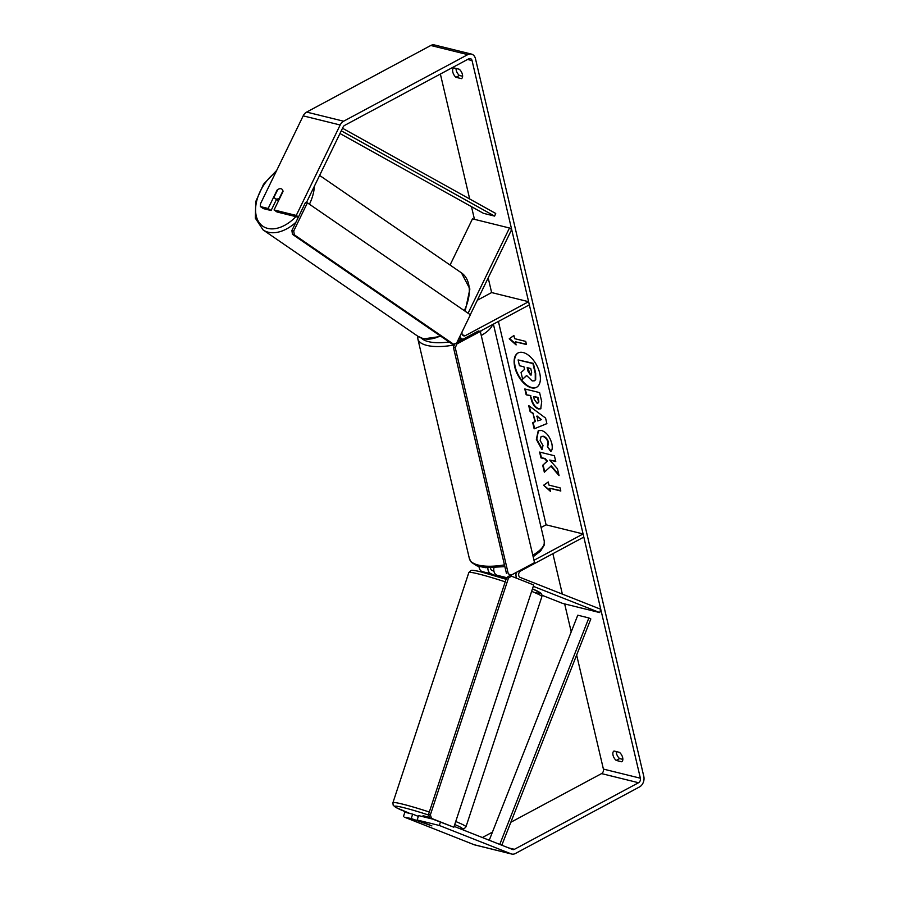 <?xml version="1.0" encoding="UTF-8"?>
<svg xmlns="http://www.w3.org/2000/svg" width="899" height="899" viewBox="0 0 899 899"><rect width="100%" height="100%" fill="white"/><g stroke="black" fill="none" stroke-linecap="round" stroke-linejoin="round"><path stroke-width="1.35" d="M450.062 265.036L472.492 218.85L509.475 227.998L468.076 313.234M479.965 331.338L529.354 304.851L528.612 301.704L465.356 335.642A3.472 2.607 103.9 0 1 463.794 335.866A3.472 2.607 103.9 0 1 462.097 331.843M459.872 336.406A6.945 5.225 103.9 0 0 462.963 339.238A6.945 5.225 103.9 0 0 463.019 339.249M477.335 300.232L491.629 292.568L528.612 301.704M470.289 314.751L511.677 229.515L509.475 227.998M500.046 577.349L491.023 573.787A6.945 5.225 -76.1 0 1 487.865 567.842M533.984 560.291L583.091 533.95L583.822 537.085L520.566 571.011A3.472 2.607 -76.1 0 0 518.644 574.371A3.472 2.607 -76.1 0 0 520.218 577.439L600.757 609.286L599.667 612.567L562.684 603.431L542.018 595.262M486.662 573.371L482.145 571.595A6.945 5.225 -76.1 0 1 479.01 566.527M599.667 612.567L533.298 586.328M493.944 567.842A6.945 5.225 103.9 0 0 496.945 575.248L506.193 578.9M541.086 527.499L546.098 524.814L583.091 533.95M516.633 578.226A6.945 5.225 -76.1 0 1 516.386 572.348M493.944 571.213L492.113 570.494A3.472 2.607 -76.1 0 1 490.539 567.921M422.744 816.64L423.047 815.696L429.486 817.416M422.316 822.473L431.868 825.9L422.316 822.473M501.743 577.147L501.518 577.81L501.732 577.136M518.24 352.858A19.508 10.631 -118.2 0 0 515.206 366.848A19.508 10.631 -118.2 0 0 536.681 387.222M539.726 373.242A19.508 10.631 -118.2 0 0 518.026 352.97A19.508 10.631 -118.2 0 0 514.779 367.073A19.508 10.631 -118.2 0 0 536.467 387.345A19.508 10.631 -118.2 0 0 539.726 373.242M306.424 202.59L343.126 127.017A3.472 2.607 -76.1 0 1 344.598 125.399L468.761 58.817A3.472 2.607 -76.1 0 1 470.323 58.581A3.472 2.607 -76.1 0 1 472.054 60.57L640.38 778.219A3.472 2.607 -76.1 0 1 638.548 782.737L514.397 849.33A3.472 2.607 -76.1 0 1 512.823 849.555A3.472 2.607 -76.1 0 1 512.576 849.476L454.13 826.372M440.375 74.033L469.683 198.971M471.481 206.658L474.458 219.345M488.191 277.892L491.629 292.568M498.406 321.449L546.098 524.814M552.874 553.683L562.358 594.104M564.662 603.914L571.213 631.873M576.641 655.011L603.398 769.083A3.472 2.607 -76.1 0 1 601.566 773.601L510.846 822.259M550.84 466.12L559.066 475.616L557.447 468.739L549.761 460.052L555.762 461.535L554.402 455.737L539.602 452.073L540.973 457.872L544.794 458.827L546.963 461.356L542.704 465.255L544.333 472.222L551.267 465.884L558.83 474.616M534.972 421.788L533.073 413.675L530.107 411.551L528.702 405.573L545.581 418.08L546.884 423.643L534.152 428.834L532.702 422.654L535.399 421.552L533.073 413.675M455.995 77.303A5.787 3.147 61.8 0 1 452.815 72.1A5.787 3.147 61.8 0 1 453.77 67.897A5.787 3.147 61.8 0 1 453.793 67.886L459.232 69.234A5.787 3.147 61.8 0 1 462.423 74.46A5.787 3.147 61.8 0 1 461.457 78.64A5.787 3.147 61.8 0 1 461.445 78.651L455.995 77.303L459.411 75.471A5.787 3.147 61.8 0 1 456.029 68.436M616.22 760.43L621.67 761.768A5.787 3.147 -118.2 0 0 621.681 761.768A5.787 3.147 -118.2 0 0 622.647 757.576A5.787 3.147 -118.2 0 0 619.456 752.351L614.017 751.013A5.787 3.147 -118.2 0 0 613.995 751.025A5.787 3.147 -118.2 0 0 613.039 755.216A5.787 3.147 -118.2 0 0 616.22 760.43L619.647 758.587L622.838 759.385M550.458 491.393L543.592 485.258L548.255 481.976L548.986 485.123L560.077 487.865L560.819 491L549.727 488.258L550.458 491.393M514.633 338.665L513.902 335.518L509.239 338.799L516.105 344.935L515.374 341.8L526.466 344.542L525.735 341.406L514.633 338.665M538.546 409L538.501 408.989C534.883 407.719 532.41 404.28 531.062 398.673L530.388 395.807L526.162 394.762L524.802 388.964L539.602 392.616L541.704 401.583L540.726 408.854L538.973 408.764C535.31 407.494 532.837 404.056 531.489 398.448L530.388 395.807M541.861 449.455L536.343 439.364L538.243 430.722L541.513 430.475C546.345 432.149 549.772 436.464 551.784 443.409C552.649 447.545 552.312 450.253 550.784 451.523L547.379 446.567L548.03 442.42C547.075 439.24 545.378 437.251 542.951 436.464L541.074 436.588L540.13 440.476L543.03 445.634L541.861 449.455M298.322 217.243L277.016 211.984L274.06 209.95L296.254 215.434L340.17 124.995A8.102 6.091 -76.1 0 1 343.62 121.219L467.772 54.625A8.102 6.091 -76.1 0 1 471.436 54.086A8.102 6.091 -76.1 0 1 475.481 58.738L643.796 776.388A8.102 6.091 -76.1 0 1 639.537 786.917L515.374 853.511A8.102 6.091 -76.1 0 1 511.711 854.05A8.102 6.091 -76.1 0 1 511.126 853.859L439.341 825.484L440.42 822.192M462.614 76.258L459.411 75.471M616.253 751.564A5.787 3.147 -118.2 0 0 619.647 758.587M260.339 206.568L263.283 208.59L271.093 210.523L268.149 208.489L260.339 206.568L260.508 203.736L303.188 115.859A8.102 6.091 -76.1 0 1 306.638 112.083L430.79 45.489A8.102 6.091 -76.1 0 1 434.453 44.95L471.436 54.086M492.427 832.137L482.358 837.531M511.711 854.05L474.728 844.914A8.102 6.091 -76.1 0 1 474.144 844.723L404.381 817.146L411.225 818.528L431.868 825.9L417.147 820L439.341 825.484M417.147 820L418.597 815.607L432.419 819.034M403.415 816.607L404.865 812.224L412.675 814.146L411.225 818.528M418.338 816.382L412.675 814.146M276.465 199.454L271.093 210.523M274.06 209.95L283.005 191.532A5.787 3.663 -55.5 0 0 281.837 189.105A5.787 3.663 -55.5 0 0 281.05 188.745A5.787 3.663 -55.5 0 0 277.094 190.071L268.149 208.489M296.254 215.434L298.468 216.962M526.679 375.591L522.634 379.198L521.06 372.489L524.555 369.377L523.96 366.826L519.465 365.724L518.105 359.915L532.927 363.578L535.253 373.49L535.253 379.917L534.388 380.805L532.197 380.918L526.623 375.479L522.634 379.198M518.105 359.915L533.354 363.342L535.68 373.265L535.68 379.693L534.59 380.682M550.278 490.618L543.592 485.258M544.019 485.033L548.266 482.044M560.74 490.64L549.727 488.258M526.387 344.182L515.374 341.8M513.913 335.585L509.239 338.799M509.666 338.575L515.925 344.16M533.5 413.45L530.107 411.551M530.534 411.326L529.286 406M546.873 423.586L534.152 428.834M534.579 428.598L533.152 422.485M541.389 419.619L537.085 416.012L537.759 420.912L541.389 419.619L536.658 416.248M530.815 395.571L526.162 394.762M526.589 394.537L525.319 389.087M540.94 408.73L538.501 408.989M538.029 402.954L536.995 403.157C538.254 403.404 538.647 402.449 538.153 400.291L537.512 397.572L533.601 396.605L534.253 399.347L536.995 403.157M537.422 402.921C538.681 403.168 539.074 402.213 538.58 400.055L537.939 397.336L533.601 396.605M540.119 452.208L541.4 457.647L545.221 458.591L547.39 461.131L542.704 465.255M543.131 465.03L544.727 471.851M555.683 461.176L549.761 460.052M542.288 449.23L536.77 439.139L538.467 430.621M551.109 451.152L547.379 446.567M547.806 446.342L548.457 442.196C547.502 439.015 545.805 437.026 543.378 436.24L541.288 436.487M527.691 367.758L530.612 375.018L531.635 372.31L530.736 368.511L527.174 367.624L528.084 371.456L530.567 375.007L531.354 374.973M274.195 196.881A5.787 3.663 -55.5 0 0 275.285 198.634A5.787 3.663 -55.5 0 0 276.072 198.982A5.787 3.663 -55.5 0 0 279.375 198.162L282.927 190.858A5.787 3.663 -55.5 0 0 281.837 189.105A5.787 3.663 -55.5 0 0 281.05 188.745A5.787 3.663 -55.5 0 0 277.746 189.577L274.195 196.881M470.368 314.807L307.402 202.826L305.548 202.376L291.883 230.526L293.726 230.976L294.333 234.808L453.613 344.25L456.692 342.957L470.368 314.807M307.402 202.826L293.726 230.976M294.333 234.808L292.478 234.347L451.759 343.789L453.613 344.25M292.478 234.347L291.883 230.526M480.302 331.428L456.804 344.036L455.276 347.789L508.272 573.753L511.025 575.225L534.534 562.617L480.302 331.428L478.459 330.967L456.906 342.519M455.119 343.62L456.804 344.036M511.025 575.225L508.272 573.753M455.276 347.789L453.422 347.34L506.429 573.304M453.422 347.34L454.894 343.71M511.396 576.158L533.736 584.991L453.849 827.226L429.655 817.933L431.509 818.393L430.374 814.854L508.463 578.091L511.396 576.158L509.542 575.697L506.609 577.641L508.463 578.091M453.849 827.226L431.509 818.393M430.374 814.854L428.531 814.393L506.609 577.641L496.945 575.248M428.531 814.393L429.655 817.933M342.53 128.254L495.72 213.456L494.619 216.097L483.527 213.355L339.968 133.513M341.283 130.816L494.619 216.097M501.811 845.217L590.834 618.95L588.867 617.95L577.776 615.197L489.236 840.25M499.765 844.419L588.867 617.95M462.513 334.934L465.356 335.642M482.145 571.595L491.023 573.787M531.646 591.34A38.466 2.562 18.3 0 1 541.883 596.633L465.974 826.81A38.466 2.562 -161.7 0 0 455.726 821.517M429.306 812.022A38.466 2.562 -161.7 0 0 402.426 804.088A38.466 2.562 -161.7 0 0 392.919 802.717L393.178 805.223L395.762 807.437L409.798 813.438M409.877 813.46A35.567 2.371 18.3 0 1 403.561 807.628A35.567 2.371 18.3 0 1 428.744 815.078M454.737 824.529A35.567 2.371 18.3 0 1 460.176 828.766M392.919 802.717L468.84 572.539A38.466 2.562 18.3 0 1 478.347 573.91A38.466 2.562 18.3 0 1 505.227 581.844M534.298 592.441A35.567 2.371 -161.7 0 0 532.455 588.867M468.84 572.539L471.031 570.494C471.211 570.517 471.245 569.561 481.066 571.899L506.07 579.282A35.567 2.371 -161.7 0 0 481.28 571.966M467.547 59.458L472.054 60.57M603.398 769.083L640.38 778.219M474.144 844.723L511.126 853.859M508.531 847.881L514.397 849.33M601.566 773.601L638.548 782.737M303.188 115.859L340.17 124.995M306.638 112.083L343.62 121.219M430.79 45.489L467.772 54.625M295.838 222.368A38.466 24.374 124.5 0 1 268.295 232.212A38.466 24.374 124.5 0 1 263.047 229.874L255.361 218.199L255.721 201.634L263.519 184.273L276.69 170.417M275.959 171.934A35.567 22.542 -55.5 0 0 255.957 204.781A35.567 22.542 -55.5 0 0 267.7 228.391A35.567 22.542 -55.5 0 0 295.895 216.648M263.047 229.874L417.911 336.282A38.466 24.374 -55.5 0 0 423.159 338.62A38.466 24.374 -55.5 0 0 440.308 335.923M464.289 310.627A38.466 24.374 -55.5 0 0 461.468 272.88L319.617 175.417M314.403 186.149A38.466 24.374 124.5 0 1 309.436 204.23M454.411 344.901A38.466 14.238 166.8 0 1 417.855 338.945L417.709 336.147M421.429 338.136A35.567 13.17 -13.2 0 0 449.107 341.968M457.984 340.294A35.567 13.17 -13.2 0 0 462.468 339.114M417.855 338.945L469.379 558.627A38.466 14.238 -13.2 0 0 504.451 564.864M532.781 555.166A38.466 14.238 -13.2 0 0 544.277 541.063L493.394 324.134M492.562 324.573A38.466 14.238 166.8 0 1 481.257 335.484M480.324 331.495A35.567 13.17 -13.2 0 0 482.842 329.798M458.984 338.249L462.963 339.238M465.974 826.81L464.277 828.676L460.389 828.844M541.883 596.633L541.805 594.486L540.737 593.048L532.466 588.856M417.911 336.282L423.71 338.867L441.016 336.406M278.488 200.837L275.285 198.634M461.468 272.88L469.874 288.961L465.154 311.223M469.379 558.627L471.334 562.291L477.066 565.909L485.336 567.662L504.867 566.628M544.277 541.063L544.153 545.221L540.625 550.997L533.163 556.762"/></g></svg>
